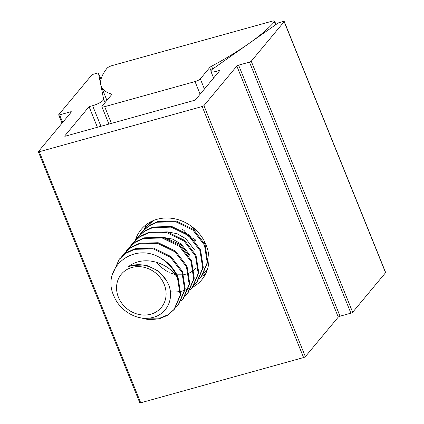 <?xml version="1.0" encoding="UTF-8"?>
<svg xmlns="http://www.w3.org/2000/svg" width="424" height="424" viewBox="0 0 424 424"><rect width="100%" height="100%" fill="white"/><g stroke="black" fill="none" stroke-linecap="round" stroke-linejoin="round"><path stroke-width="0.64" d="M205.592 273.899A39.384 34.673 39.8 0 1 201.665 276.421M135.415 240.074A39.384 34.673 39.8 0 1 141.166 229.458A39.384 34.673 39.8 0 1 157.145 219.266A39.384 34.673 39.8 0 1 200.981 235.802A39.384 34.673 39.8 0 1 201.713 279.84A39.384 34.673 39.8 0 1 192.644 287.255M98.453 73.076A1.484 0.366 -22 0 0 98.448 73.061L100.992 79.352L98.453 73.076L103.62 99.195A8.92 2.205 158 0 1 92.618 105.687L89.072 106.673L64.724 135.934A1.484 0.366 158 0 0 64.66 136.125A1.484 0.366 158 0 0 65.582 136.109L193.906 100.477A1.484 0.366 158 0 0 195.665 99.571L220.014 70.31L216.468 71.296A8.92 2.205 158 0 1 210.908 71.386A8.92 2.205 158 0 1 211.316 70.225A8.92 2.205 158 0 1 212.906 68.852L277.704 23.304A1.484 0.366 -22 0 1 279.199 22.626L283.29 21.491A1.484 0.366 -22 0 1 284.218 21.476L385.644 272.515A1.484 0.366 158 0 1 385.575 272.706L352.662 312.265A1.484 0.366 158 0 1 350.902 313.172L340.032 316.187A1.484 0.366 -22 0 0 338.273 317.094L305.36 356.648A1.484 0.366 158 0 1 303.595 357.554L140.71 402.784A1.484 0.366 158 0 1 139.782 402.8L38.356 151.76A1.484 0.366 -22 0 0 39.284 151.75L140.71 402.784M89.072 106.673L97.398 127.274M70.808 112.646L70.479 111.835L59.614 114.851A1.484 0.366 -22 0 1 58.687 114.867A1.484 0.366 -22 0 1 58.756 114.671L91.669 75.117A1.484 0.366 -22 0 1 93.428 74.211L97.52 73.076A1.484 0.366 -22 0 1 98.448 73.061M303.595 357.554L202.174 106.519L39.284 151.75M385.575 272.706L284.149 21.672L251.236 61.226L352.662 312.265M144.43 229.236A39.384 34.673 39.8 0 1 146.306 224.566M38.356 151.76A1.484 0.366 -22 0 1 38.425 151.569L71.338 112.01A1.484 0.366 158 0 0 71.407 111.819A1.484 0.366 158 0 0 70.479 111.835M202.174 106.519A1.484 0.366 -22 0 0 203.933 105.613L305.36 356.648M338.273 317.094L236.846 66.054L203.933 105.613M236.846 66.054A1.484 0.366 158 0 1 238.606 65.148L340.032 316.187M350.902 313.172L249.476 62.132L238.606 65.148M249.476 62.132A1.484 0.366 -22 0 0 251.236 61.226M275.6 24.783L274.402 21.831A4.457 1.102 -22 0 0 274.651 21.2A4.457 1.102 -22 0 0 271.874 21.242L112.243 65.566A4.457 1.102 -22 0 0 106.965 68.285A4.457 1.102 -22 0 0 106.928 68.333A151.66 37.46 158 0 0 101.257 86.385L106.906 100.366M111.655 94.626L111.417 94.033A151.66 37.46 158 0 1 101.257 86.385M200.128 94.208L195.029 81.583L104.68 106.668A4.457 1.102 -22 0 1 101.898 106.716A4.457 1.102 -22 0 1 102.105 106.133L111.507 94.838A4.457 1.102 158 0 0 111.713 94.255A4.457 1.102 158 0 0 111.417 94.033M210.988 70.723L209.71 67.57L200.308 78.864L204.426 89.045M274.402 21.831A151.66 37.46 158 0 1 211.603 66.213L212.721 68.98M195.029 81.583A4.457 1.102 -22 0 0 200.308 78.864M209.71 67.57A4.457 1.102 158 0 1 211.603 66.213M196.164 267.931L194.166 269.913M193.572 270.401L190.927 272.166M190.508 272.394L189.242 273.014M188.59 273.289L187.328 273.756M186.83 273.915L183.687 274.646M182.394 274.816L177.571 274.81M174.921 274.413L169.605 272.77M168.095 272.086L160.463 266.807L156.758 262.647M204.13 240.758L205.227 244.908L204.13 240.758M196.1 240.938L194.399 240.159L196.1 240.938M192.024 238.845L186.952 234.97L185.081 233.068L186.952 234.97L192.024 238.845M183.369 230.979L182.288 229.448L183.369 230.979M195.146 239.571L192.586 238.166L195.146 239.571M185.648 232.389L183.809 230.137L185.648 232.389M127.995 267.014L131.901 265.461L145.729 264.958L158.629 271.084L166.494 280.556L158.629 271.084L145.729 264.958L131.901 265.461L127.995 267.014A27.502 24.21 39.8 0 1 147.897 266.341C156.885 269.092 163.478 274.545 167.671 282.718C175.181 297.203 167.374 314.343 152.667 317.47C138.176 321.424 120.13 311.433 114.008 296.296C101.045 269.251 131.366 242.851 158.014 256.594C167.098 261.025 173.761 267.836 178.001 277.015L180.735 294.473L174.561 308.99L167.347 315.419L159.318 318.811L148.898 319.733L137.869 317.2L148.898 319.733L159.318 318.811L167.347 315.419L173.999 309.668L180.173 295.152L177.439 277.694C167.772 261.995 142.909 254.654 127.995 267.014A27.502 24.21 39.8 0 1 147.897 266.341C156.885 269.092 163.478 274.545 167.671 282.718C175.181 297.203 167.374 314.343 152.667 317.47C138.176 321.424 120.13 311.433 114.008 296.296C101.045 269.251 131.366 242.851 158.014 256.594A37.158 32.712 39.8 0 1 177.439 277.694L180.173 295.152L173.999 309.668L174.561 308.99L180.735 294.473L178.001 277.015C173.761 267.836 167.098 261.025 158.014 256.594A37.158 32.712 39.8 0 1 177.439 277.694C167.772 261.995 142.909 254.654 127.995 267.014M166.409 238.293L180.608 244.669L189.226 255.672L180.608 244.669L166.409 238.293M162.424 237.233L172.446 239.057L181.175 243.991L189.788 254.994L181.175 243.991L172.446 239.057L162.424 237.233M166.929 231.811L176.956 233.64L185.68 238.574L194.298 249.577L185.68 238.574L176.956 233.64L166.929 231.811M118.407 297.208A26.007 22.896 -140.2 0 0 150.764 314.216A26.007 22.896 -140.2 0 0 164.236 284.483A26.007 22.896 -140.2 0 0 131.88 267.48A26.007 22.896 -140.2 0 0 118.407 297.208A26.007 22.896 -140.2 0 0 150.764 314.216A26.007 22.896 -140.2 0 0 164.236 284.483A26.007 22.896 -140.2 0 0 131.88 267.48A26.007 22.896 -140.2 0 0 118.407 297.208M174.275 309.324L167.724 314.852L159.88 318.132L143.81 318.201L159.88 318.132L167.724 314.852L174.275 309.324M197.6 231.748L190.869 226.114L197.6 231.748M207.426 269.357L203.451 273.994L207.426 269.357M205.057 244.505L207.787 261.963L201.617 276.48L198.941 279.411L201.05 277.153L207.225 262.636L204.49 245.183L207.225 262.636L201.05 277.153L207.787 261.963L205.057 244.505L193.551 229.479L176.257 221.042L157.707 221.567L149.301 225.409L142.236 231.658L149.301 225.409L157.707 221.567L176.257 221.042L193.551 229.479L205.057 244.505M200.547 249.922L203.282 267.38L197.107 281.896L194.431 284.833L196.54 282.575L202.714 268.058L199.985 250.6L202.714 268.058L196.54 282.575L203.282 267.38L200.547 249.922L189.04 234.901L171.747 226.458L153.197 226.983L144.791 230.826L137.731 237.074L144.791 230.826L153.197 226.983L171.747 226.458L189.04 234.901L200.547 249.922M196.821 282.23L194.674 284.456L196.821 282.23M194.346 284.753L191.876 286.714L194.346 284.753M191.5 286.974L188.691 288.649L191.5 286.974M188.261 288.866L185.076 290.223L188.261 288.866M184.594 290.392L180.958 291.383L184.594 290.392M180.401 291.495L175.849 292.014L180.401 291.495M175.578 292.025L173.416 292.03L175.578 292.025M173.008 292.014L170.395 291.813L173.008 292.014M196.036 255.343L198.771 272.796L192.597 287.313L189.926 290.249L192.035 287.991L198.209 273.475L195.475 256.017L198.209 273.475L192.035 287.991L198.771 272.796L196.036 255.343L184.53 240.318L167.236 231.88L148.686 232.405L140.286 236.248L133.221 242.491L140.286 236.248L148.686 232.405L167.236 231.88L184.53 240.318L196.036 255.343M191.526 260.76L194.261 278.218L188.086 292.735L185.415 295.666L187.525 293.413L193.699 278.897L190.964 261.438L193.699 278.897L187.525 293.413L194.261 278.218L191.526 260.76L180.025 245.74L162.731 237.297L144.181 237.822L135.775 241.664L128.71 247.913L135.775 241.664L144.181 237.822L162.731 237.297L180.025 245.74L191.526 260.76M187.021 266.177L189.756 283.635L183.581 298.151L180.905 301.088L183.014 298.83L189.189 284.313L186.454 266.855L189.189 284.313L183.014 298.83L189.756 283.635L187.021 266.177L175.515 251.156L158.221 242.719L139.671 243.238L131.265 247.081L124.2 253.329L131.265 247.081L139.671 243.238L158.221 242.719L175.515 251.156L187.021 266.177M183.295 298.491L181.143 300.711L183.295 298.491M182.511 271.599L185.246 289.057L179.071 303.573L176.395 306.504L178.509 304.246L184.679 289.73L181.949 272.277L184.679 289.73L178.509 304.246L185.246 289.057L182.511 271.599L171.005 256.573L153.711 248.135L135.161 248.66L126.755 252.503L119.695 258.751L126.755 252.503L135.161 248.66L153.711 248.135L171.005 256.573L182.511 271.599M178.785 303.907L176.638 306.133L178.785 303.907M148.84 223.967L150.255 222.038L148.84 223.967M146.746 226.236L152.322 221.01L146.185 226.914L153.499 220.507L146.185 226.914L144.33 229.384L146.746 226.236M139.819 234.801L141.674 232.331L148.739 226.087L157.14 222.245L175.69 221.72L192.984 230.158L204.49 245.183L192.984 230.158L175.69 221.72L157.14 222.245L148.739 226.087L141.674 232.331L139.819 234.801M135.309 240.223L137.164 237.753L144.229 231.504L152.635 227.662L171.185 227.137L188.479 235.58L199.985 250.6L188.479 235.58L171.185 227.137L152.635 227.662L144.229 231.504L137.164 237.753L135.309 240.223M130.804 245.639L132.659 243.169L139.719 236.921L148.124 233.078L166.674 232.559L183.968 240.996L195.475 256.017L183.968 240.996L166.674 232.559L148.124 233.078L139.719 236.921L132.659 243.169L130.804 245.639M126.294 251.061L128.149 248.591L135.214 242.343L143.614 238.5L162.164 237.975L179.458 246.413L190.964 261.438L179.458 246.413L162.164 237.975L143.614 238.5L135.214 242.343L128.149 248.591L126.294 251.061M121.783 256.478L123.638 254.008L130.703 247.759L139.104 243.917L157.659 243.392L174.953 251.835L186.454 266.855L174.953 251.835L157.659 243.392L139.104 243.917L130.703 247.759L123.638 254.008L121.783 256.478M112.18 275.213L119.128 259.424L126.193 253.181L134.599 249.339L153.149 248.814L170.443 257.251L181.949 272.277L170.443 257.251L153.149 248.814L134.599 249.339L126.193 253.181L119.128 259.424L112.18 275.213M216.468 71.296L217.358 73.5M92.618 105.687L100.944 126.294M103.62 99.195L105.014 102.64M64.724 135.934L64.84 136.215M59.614 114.851L62.673 122.425M104.68 106.668L111.433 123.379M210.908 71.386L213.59 78.032M58.687 114.867L62.047 123.183M101.898 106.716L108.915 124.078M148.824 222.86L149.11 223.565M274.651 21.2L275.992 24.507M142.236 231.658L141.674 232.331L142.236 231.658M137.731 237.074L137.164 237.753L137.731 237.074M133.221 242.491L132.659 243.169L133.221 242.491M128.71 247.913L128.149 248.591L128.71 247.913M124.2 253.329L123.638 254.008L124.2 253.329M119.695 258.751L119.128 259.424L119.695 258.751"/></g></svg>
